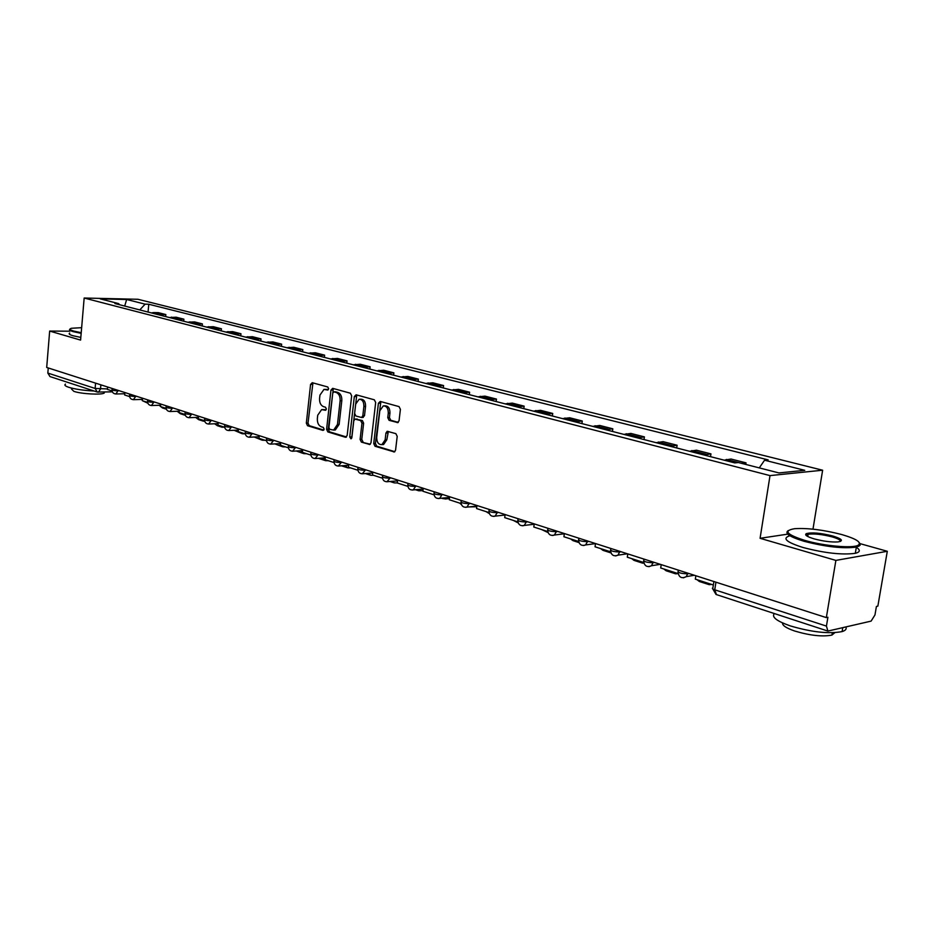 <?xml version="1.0" encoding="UTF-8"?>
<svg xmlns="http://www.w3.org/2000/svg" width="934" height="934" viewBox="0 0 934 934"><rect width="100%" height="100%" fill="white"/><g stroke="black" fill="none" stroke-linecap="round" stroke-linejoin="round"><path stroke-width="1.4" d="M328.628 388.789L327.764 386.98L312.236 382.695L310.567 384.458L306.34 423.149L307.543 425.729L322.942 430.411L324.133 429.208L323.281 427.387L321.261 426.78C318.482 425.507 317.186 422.74 317.362 418.467L317.723 415.233L321.623 409.606L325.511 410.283L326.375 409.045L325.511 407.224L323.491 406.64C320.701 405.403 319.393 402.636 319.58 398.363L319.942 395.105L323.993 389.385L327.729 390.05L328.628 388.789M397.172 422.647L399.052 420.837L400.406 409.349L399.063 406.617L380.255 401.433L378.41 403.254L373.728 443.557L375.024 446.265L394.37 451.951L395.561 450.176L397.207 436.376L395.864 433.645L387.19 431.274L385.94 433.061L385.147 439.867L381.913 444.619C378.468 444.712 376.741 442.284 376.717 437.357L379.811 410.785L383.29 405.893C386.629 405.951 388.299 408.38 388.287 413.167L387.762 417.626L389.081 420.335L397.919 422.612M770.013 475.604L760.078 538.299L835.883 560.4L826.333 617.607L46.7 367.459L49.665 331.068L80.593 340.093L84.165 298.028L770.013 475.604L822.632 470.211L137.928 299.277L84.165 298.028M351.663 395.841L350.39 393.214L332.679 388.334L330.951 390.108L326.596 429.29L327.822 431.905L345.405 437.252L347.156 435.513L351.663 395.841M356.111 394.79L374.359 399.81L375.666 402.496L370.996 442.739L369.806 444.502L361.388 442.109L360.104 439.435L361.96 423.265L360.676 420.592L355.002 419.086L353.764 420.86L351.861 437.626L351.021 438.852L349.736 436.972L354.325 396.576L356.111 394.79M835.883 560.4L887.3 551.282L877.855 606.131L876.419 606.458L874.96 614.957L871.118 621.11L827.909 631.069L826.427 626.095L827.909 617.257L826.333 617.607M812.977 529.158L822.632 470.211M887.3 551.282L860.109 543.658M96.973 391.941L49.981 376.565L47.832 373.075L95.128 388.451L107.457 388.918M48.253 367.949L47.832 373.075M69.875 331.196L49.665 331.068M158.908 314.851L161.092 314.489L153.596 312.563L151.425 312.925M153.596 312.563L158.336 312.645L165.832 314.56L165.645 316.579M161.092 314.489L165.832 314.56M183.694 321.214L183.881 319.171L176.187 317.21L169.252 317.513M176.946 319.486L183.881 319.171M202.211 325.978L202.409 323.911L194.517 321.891L187.559 322.218M195.44 324.238L202.409 323.911M221.218 330.869L221.428 328.768L213.326 326.69L206.344 327.04M214.435 329.118L221.428 328.768M240.738 335.89L240.96 333.753L232.624 331.628L225.631 332.002M233.944 334.138L240.96 333.753M260.796 341.038L261.018 338.89L252.46 336.695L245.444 337.092M253.99 339.287L261.018 338.89M281.403 346.339L281.624 344.156L272.833 341.914L265.805 342.334M274.584 344.588L281.624 344.156M302.581 351.791L302.826 349.573L293.778 347.261L286.726 347.705M295.763 350.028L302.826 349.573M324.367 357.383L324.612 355.142L315.318 352.772L308.255 353.239M317.537 355.632L324.612 355.142M346.783 363.151L347.039 360.874L337.478 358.434L330.391 358.936M339.953 361.388L347.039 360.874M369.852 369.082L370.121 366.77L360.267 364.26L353.18 364.797M363.022 367.319L370.121 366.77M393.611 375.188L393.879 372.853L383.746 370.261L376.647 370.821M386.781 373.437L393.879 372.853M418.082 381.481L418.362 379.111L407.913 376.437L400.814 377.044M411.264 379.729L418.362 379.111M443.3 387.96L443.592 385.555L432.827 382.8L425.717 383.442M436.493 386.209L443.592 385.555M469.3 394.65L469.604 392.21L458.501 389.361L451.402 390.05M462.505 392.899L469.604 392.21M496.117 401.538L496.444 399.063L484.979 396.133L477.893 396.857M489.346 399.799L496.444 399.063M523.799 408.66L524.137 406.138L512.311 403.114L505.224 403.885M517.051 406.92L524.137 406.138M552.391 416.004L552.73 413.447L540.517 410.33L533.442 411.135M545.666 414.276L552.73 413.447M581.917 423.604L582.279 421.001L569.658 417.778L562.607 418.63M575.227 421.876L582.279 421.001M612.447 431.45L612.821 428.811L599.78 425.472L592.74 426.383M605.804 429.745L612.821 428.811M644.016 439.564L644.413 436.89L630.917 433.434L623.912 434.392M637.42 437.871L644.413 436.89M676.695 447.97L677.092 445.238L663.128 441.665L656.158 442.693M670.145 446.289L677.092 445.238M710.529 456.668L710.949 453.889L696.484 450.2L689.549 451.274M704.038 454.998L710.949 453.889M745.776 464.42L746.021 462.855L731.03 459.026L724.154 460.17M741.327 463.287L746.021 462.855M119.482 304.706L118.676 303.62L100.312 298.903L126.662 299.51L145.132 304.157L139.761 309.925M759.284 467.887L764.572 460.205L768.145 459.878L148.775 304.239L145.132 304.157M764.572 460.205L804.734 470.316L778.933 472.931L738.479 462.552L734.743 462.89L114.917 303.538L118.676 303.62M760.078 538.299L787.736 534.143M148.051 312.061L148.775 304.239M126.662 299.51L124.701 306.048M328.231 389.747L324.88 389.361M322.627 409.571L326.013 409.956M312.948 382.893L308.01 423.079L309.212 425.647L323.806 430.084M333.356 388.521L328.266 429.208L329.492 431.812L346.491 436.984M333.975 391.848L332.761 393.086L328.92 427.527L329.784 429.36L333.648 430.06L337.466 424.456L340.128 400.803C340.315 396.46 338.984 393.669 336.135 392.443L333.975 391.848L335.213 391.813M333.893 429.99L335.318 429.979L339.135 424.375L337.466 424.456M335.645 391.801L337.804 392.397C340.653 393.623 341.984 396.413 341.797 400.744L339.135 424.375M370.308 444.222L361.388 442.109M355.375 419.062L362.345 420.522L363.63 423.184L361.773 439.342L363.057 442.016M356.765 394.965L351.686 438.233M363.898 406.418C363.91 401.76 362.322 399.367 359.123 399.25L355.679 404.107L354.628 413.353L355.901 416.004L361.575 417.498L362.824 415.712L363.898 406.418L365.568 406.36C365.591 401.702 364.003 399.32 360.804 399.203L360.034 399.227M362.871 417.451L364.505 415.642L362.824 415.712M365.568 406.36L364.505 415.642M384.329 405.846L384.971 405.823C388.311 405.893 389.968 408.31 389.957 413.097L389.431 417.556L390.762 420.265L398.269 422.401M382.321 444.596L383.582 444.526L386.816 439.774L385.147 439.867M388.357 431.45L386.816 439.774M380.874 401.608L375.398 443.463L376.694 446.16L394.849 451.682M112.057 390.926L107.41 389.42L107.632 387.003M147.864 403.219L142.587 400.779M142.365 400.499L141.699 399.437M129.593 396.588L124.654 394.989L124.876 392.537M166.299 409.057L165.084 408.03M166.357 409.197L162.469 407.948L159.212 405.274M147.607 402.391L142.342 400.698L142.563 398.211M185.364 415.35L183.052 413.832M185.002 415.221L180.309 413.715L177.191 411.275M166.089 408.356L160.496 406.559L160.73 404.048M204.815 421.503L201.487 419.786M203.437 421.187L198.615 419.635L195.661 417.44M185.084 414.486L179.141 412.571L179.386 410.026M224.744 427.609L220.412 425.892M222.362 427.305L217.4 425.706L214.633 423.767M204.604 420.79L198.288 418.747L198.545 416.179M245.035 433.843L242.35 433.761L239.84 432.162M241.789 433.586L234.142 430.294M81.643 327.682L71.509 328.266C69.034 328.966 69.816 329.912 73.856 331.115L81.223 332.691M81.165 333.333L73.331 331.663C69.781 330.613 68.696 329.749 70.062 329.048M94.124 391.019C83.535 390.459 75.047 389.209 68.661 387.271C65.146 386.069 64.084 385.018 65.462 384.108M104.503 392.035L104.223 393.051C101.654 395.082 81.083 393.95 73.833 391.346L71.509 389.023L71.591 388.1M80.826 337.419L72.992 335.738C69.443 334.676 68.357 333.788 69.723 333.076M804.699 540.366C823.671 545.97 852.403 548.597 858.124 545.269C862.012 542.479 856.56 538.906 841.756 534.552C823.59 529.87 807.91 527.908 794.729 528.679C783.136 530.605 786.451 534.505 804.699 540.366M859.397 542.736L860.167 545.222L856.361 547.102C843.157 548.807 825.738 546.869 804.092 541.288C789.452 536.817 784.186 533.232 788.296 530.559M814.179 538.883C807.011 536.711 804.384 534.972 806.299 533.641C811.739 532.205 820.531 532.987 832.708 535.976C842.153 538.918 843.881 540.914 837.88 541.93C831.108 542.269 823.216 541.253 814.179 538.883M840.378 541.451C840.822 540.144 838.067 538.614 832.112 536.875C822.072 534.33 814.074 533.466 808.108 534.283L806.357 535.626M845.889 627.018C846.811 629.002 845.55 630.532 842.106 631.582C828.89 634.069 811.623 632.178 790.292 625.897C776.668 621.11 771.356 616.989 774.356 613.556M834.844 632.668L831.925 635.085C822.469 636.918 810.058 635.575 794.717 631.034C786.23 628.092 782.178 625.383 782.552 622.931M856.116 547.161C860.599 550.009 860.342 552.052 855.311 553.313C842.106 555.076 824.699 553.138 803.077 547.511C786.475 542.245 781.968 538.358 789.545 535.859M806.007 535.299L807.922 535.439M224.662 427.258L217.961 425.098L218.229 422.495M264.999 440.288L262.302 440.218L259.804 438.606M259.08 437.497L258.741 436.762M261.753 440.042L254.223 436.995M245.292 433.925L238.193 431.625L238.462 428.986M285.512 446.907L282.815 446.849L279.371 443.638M282.255 446.662L274.923 443.895M266.517 440.766L258.987 438.338L259.267 435.664M306.597 453.702L303.889 453.655L300.585 450.737M303.34 453.48L296.276 450.994M288.361 447.818L280.387 445.249L280.679 442.529M328.278 460.707L325.569 460.672L322.428 458.034M325.009 460.485L318.377 458.302M310.847 455.08L302.406 452.348L302.698 449.593M350.577 467.899L347.857 467.876L344.915 465.564M334.01 462.552L325.079 459.668L325.382 456.878M373.518 475.301L370.81 475.289L368.101 473.328M357.874 470.257L348.429 467.198L348.744 464.373M397.3 482.913L394.428 482.925L392.011 481.337M382.485 478.196L372.491 474.974L372.818 472.09M422.95 490.642L418.747 490.794L416.716 489.603M407.866 486.381L397.289 482.971L397.639 480.053M449.429 498.581L445.238 498.989L442.261 498.126M423.242 488.272L422.88 491.237L434.041 494.833M476.772 506.753L468.798 506.928M461.396 504.558L459.668 503.099M461.092 503.566L449.289 499.748L449.663 496.748M489.346 513.607L486.089 511.634M489.031 512.579L476.55 508.551L476.935 505.504M518.218 522.947L513.361 520.425M517.891 521.896L504.71 517.634L505.119 514.541M548.071 532.59L541.498 529.508M547.744 531.528L533.816 527.033L534.236 523.881M578.963 542.584L572.962 540.634L570.569 538.895M578.636 541.498L563.914 536.746L564.346 533.548M610.918 552.846L609.458 551.445M610.953 552.916L602.979 550.348L600.609 548.585M610.614 551.819L595.051 546.799L595.507 543.541M644.005 563.424L640.817 561.567M642.627 563.155L634.011 560.377L631.664 558.614M643.736 562.501L627.298 557.201L627.776 553.897M678.084 573.651L675.574 573.815L673.262 572.04M675.048 573.639L666.105 570.756L663.794 568.981M678.072 573.581L660.7 567.977L661.202 564.626M711.755 584.451L709.139 584.661L706.863 582.874M708.614 584.486L699.332 581.485L697.044 579.71M713.354 584.976L695.328 579.15L695.842 575.741M100.884 384.843L100.51 389.081L98.362 392.198M706.244 454.274L691.767 450.562M672.363 445.588L658.377 442.004M639.65 437.194L626.142 433.738M608.034 429.091L594.981 425.741M577.469 421.257L564.848 418.023M547.908 413.68L535.696 410.54M519.304 406.337L507.466 403.301M491.599 399.238L480.134 396.296M464.758 392.35L453.644 389.501M438.735 385.684L427.97 382.917M413.505 379.216L403.056 376.53M389.023 372.935L378.889 370.331M365.264 366.84L355.422 364.318M342.194 360.921L332.632 358.469M319.778 355.177L310.485 352.795M297.981 349.585L288.956 347.273M276.803 344.156L268.023 341.902M256.196 338.879L247.65 336.684M236.15 333.73L227.826 331.593M216.641 328.733L208.539 326.655M197.634 323.853L189.742 321.833M179.13 319.113L171.436 317.14M741.351 463.276L726.348 459.435M687.704 573.126L687.611 573.791L689.035 573.558M653.111 562.023L653.018 562.688L654.454 562.455M619.744 551.317L619.651 551.971L621.11 551.76M587.544 540.984L587.451 541.627L588.91 541.428M556.442 531.014L556.36 531.633L557.82 531.446M526.379 521.37L526.297 521.978L527.768 521.814M497.32 512.042L497.238 512.649L498.709 512.486M469.207 503.017L469.125 503.613L470.596 503.461M441.992 494.284L443.381 494.74M415.63 485.832L417.031 486.275M390.085 477.636L391.498 478.08M365.322 469.685L366.735 470.141M341.307 461.98L342.72 462.435M318.004 454.508L319.416 454.963M295.389 447.246L296.79 447.701M273.417 440.194L274.818 440.65M252.063 433.353L253.476 433.796M231.317 426.686L232.718 427.142M211.142 420.218L212.543 420.662M191.517 413.914L192.906 414.369M172.416 407.796L173.806 408.24M153.818 401.818L155.207 402.274M135.71 396.016L137.1 396.46M118.069 390.354L119.447 390.797M112.115 388.439L112.01 389.63C112.127 390.307 114.135 390.704 118.023 390.832L115.816 393.985M129.651 394.066L129.546 395.257C129.663 395.958 131.694 396.366 135.663 396.495L133.399 399.682M147.665 399.845L147.56 401.036C147.654 401.76 149.732 402.192 153.771 402.309L151.448 405.531M166.159 405.788L166.054 406.967C166.135 407.726 168.248 408.158 172.37 408.286L169.976 411.544M185.165 411.882L185.049 413.062C185.119 413.844 187.267 414.299 191.458 414.427L189.018 417.708M204.686 418.14L204.569 419.331C204.628 420.137 206.811 420.604 211.096 420.732L208.574 424.048M224.744 424.585L224.627 425.764C224.685 426.604 226.892 427.083 231.27 427.212L228.69 430.562M245.385 431.204L245.268 432.372C245.303 433.248 247.557 433.75 252.017 433.866L249.366 437.264M266.61 438.011L266.494 439.178C266.517 440.089 268.805 440.603 273.358 440.731L270.638 444.152M288.454 445.028L288.337 446.183C288.349 447.129 290.672 447.666 295.331 447.783L292.529 451.25M310.952 452.243L310.824 453.399C310.824 454.379 313.194 454.928 317.945 455.056L315.073 458.547M334.115 459.68L333.987 460.824C333.975 461.84 336.392 462.412 341.249 462.54L338.295 466.066M357.991 467.339L357.862 468.471C357.827 469.533 360.291 470.129 365.264 470.246L362.229 473.818M382.601 475.231L382.473 476.352C382.426 477.461 384.936 478.08 390.015 478.208L386.898 481.816M407.995 483.38L407.854 484.489C407.796 485.645 410.353 486.287 415.56 486.404L413.295 489.906L412.338 490.058M434.193 491.786L434.053 492.883C433.971 494.086 436.587 494.751 441.91 494.868L439.669 498.382L438.606 498.569M461.233 500.461L461.104 501.546C460.999 502.796 463.673 503.484 469.125 503.613L466.918 507.115L465.716 507.349M489.171 509.427L489.042 510.489C488.914 511.797 491.658 512.521 497.238 512.649L495.09 516.128L493.724 516.42M518.055 518.697L517.915 519.736C517.775 521.102 520.577 521.849 526.297 521.978L524.219 525.433L522.678 525.795M547.908 528.27L547.768 529.298C547.616 530.722 550.476 531.504 556.36 531.633L554.364 535.042L552.624 535.497M578.8 538.182L578.671 539.187C578.496 540.669 581.427 541.486 587.451 541.627L585.583 544.954L583.61 545.538M610.789 548.445L610.649 549.426C610.462 550.978 613.475 551.831 619.651 551.971L617.934 555.181L615.693 555.928M643.923 559.081L643.783 560.026C643.584 561.661 646.667 562.537 653.018 562.688L651.477 565.735L648.932 566.693M678.271 570.102L678.131 571.024C677.921 572.717 681.084 573.651 687.611 573.791L686.28 576.628L683.384 577.842M95.583 383.138L95.128 388.451L97.276 392.046L112.372 391.848M715.934 582.186L714.755 589.809L826.427 626.095M713.891 581.532L712.922 587.813C711.766 588.292 712.373 588.957 714.755 589.809L716.425 594.596L827.629 630.987M98.012 392.128L97.276 392.046M327.063 389.42L325.394 389.466M324.834 409.617L323.164 409.676M309.212 425.647L307.543 425.729M308.01 423.079L306.34 423.149M312.236 384.423L310.567 384.458M346.14 437.205L345.405 437.252M329.492 431.812L327.822 431.905M328.266 429.208L326.596 429.29M332.621 390.062L330.951 390.108M341.797 400.744L340.128 400.803M337.804 392.397L336.135 392.443M369.957 444.444L369.187 444.491M361.773 439.342L360.104 439.435M363.63 423.184L361.96 423.265M362.345 420.522L360.676 420.592M357.22 419.027L355.539 419.097M351.406 436.89L349.736 436.972M356.006 396.53L354.325 396.576M390.762 420.265L389.081 420.335M389.431 417.556L387.762 417.626M389.957 413.097L388.287 413.167M387.622 432.979L385.94 433.061M394.522 451.893L393.693 451.951M376.694 446.16L375.024 446.265M375.398 443.463L373.728 443.557M380.091 403.196L378.41 403.254M111.975 389.922C112.138 392.502 113.504 393.856 116.05 393.985L124.759 393.751M129.522 395.572C129.686 398.188 131.064 399.565 133.655 399.67L142.458 399.413M147.525 401.363C147.7 404.037 149.101 405.426 151.728 405.519L160.625 405.228M166.018 407.317C166.194 410.038 167.618 411.439 170.292 411.52L179.27 411.193M185.014 413.423C185.189 416.202 186.637 417.626 189.357 417.685L198.428 417.323M204.523 419.705C204.709 422.542 206.192 423.978 208.947 424.024L218.112 423.616M224.592 426.161C224.779 429.056 226.285 430.516 229.099 430.527L238.345 430.095M245.222 432.804C245.42 435.758 246.95 437.229 249.822 437.217L259.15 436.738M266.435 439.634C266.645 442.658 268.21 444.152 271.14 444.105L280.562 443.58M288.279 446.662C288.501 449.756 290.1 451.274 293.089 451.192L302.593 450.608M310.765 453.901C310.999 457.076 312.633 458.606 315.692 458.477L325.277 457.847M333.928 461.361C334.174 464.618 335.855 466.159 338.972 465.984L348.639 465.307M357.792 469.031C358.049 472.382 359.777 473.947 362.987 473.725L372.724 472.978M382.403 476.959C382.671 480.403 384.458 481.991 387.738 481.687L397.545 480.882M407.784 485.12C408.076 488.68 409.909 490.28 413.295 489.906L423.149 489.031M433.971 493.549C434.287 497.227 436.19 498.838 439.669 498.382L449.581 497.437M461.011 502.247C461.361 506.065 463.334 507.687 466.918 507.115L476.865 506.1M488.937 511.237C489.323 515.194 491.377 516.829 495.09 516.128L505.049 515.031M517.81 520.518C518.242 524.651 520.378 526.286 524.219 525.433L534.19 524.254M547.651 530.127C548.141 534.435 550.383 536.081 554.364 535.042L564.323 533.769M578.543 540.062C579.092 544.58 581.45 546.215 585.583 544.954L595.507 543.6M610.509 550.348C611.151 555.111 613.626 556.722 617.934 555.181L627.426 553.78M643.631 560.995C644.39 566.027 647.005 567.615 651.477 565.735L660.326 564.346M677.967 572.04C678.855 577.375 681.633 578.905 686.28 576.628L694.347 575.262M712.747 588.887L716.028 594.456M335.329 391.778L333.858 391.825M335.318 429.979L333.648 430.06M363.244 417.428L361.575 417.498M383.582 444.526L381.913 444.619M104.316 392.046L104.223 393.051M858.124 545.269L858.836 546.308M807.011 534.657L806.299 533.641M842.106 631.582L842.76 627.741M832.322 632.762L831.925 635.085M808.108 534.283L807.747 536.501M855.311 553.313L856.361 547.102M341.482 465.809L347.308 467.689M365.392 473.538L370.249 475.114M390.027 481.5L393.868 482.75M415.432 489.72L418.198 490.607M441.642 498.196L443.265 498.709"/></g></svg>
